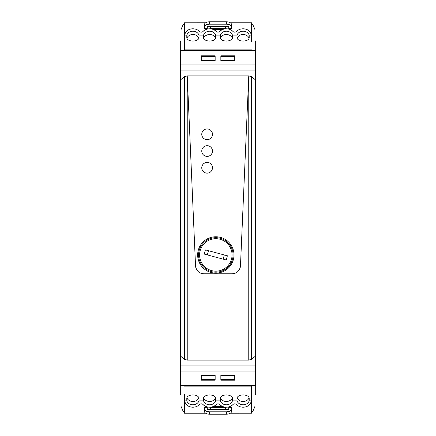 <?xml version="1.0" encoding="UTF-8"?>
<svg xmlns="http://www.w3.org/2000/svg" width="436" height="436" viewBox="0 0 436 436"><rect width="100%" height="100%" fill="white"/><g stroke="black" fill="none" stroke-linecap="round" stroke-linejoin="round"><path stroke-width="0.65" d="M181.016 40.891L180.673 40.891L180.673 41.36M181.016 394.874L180.673 394.64M254.984 394.874L255.327 394.64M254.984 40.891L255.327 40.891L255.327 41.36M220.845 379.538L220.845 380.176L234.737 380.176L234.737 375.309L220.845 375.309L234.737 375.347L234.737 380.176L220.845 380.176L220.845 375.347L220.845 379.538L234.737 379.538M201.263 380.176L201.263 375.347L215.155 375.347L215.155 379.538L215.155 375.309L201.263 375.309L201.263 380.176L215.155 380.176L215.155 379.538L215.155 380.176L201.263 380.176M183.698 385.391A28.351 13.854 -0 0 0 184.521 386.143L251.479 386.143L252.302 385.391M215.155 60.653L215.155 55.824L201.263 55.824L201.263 56.462L215.155 56.462L215.155 55.824L201.263 55.824L201.263 60.691L215.155 60.691L201.263 60.653M234.737 60.653L234.737 55.824L220.845 55.824L234.737 55.824L234.737 56.462L220.845 56.462L220.845 60.691L234.737 60.691L220.845 60.653M201.263 379.538L215.155 379.538M184.521 394.444L184.472 413.23L205.629 413.23M251.479 386.143L251.528 413.224L230.371 413.23M228.715 407.36L231.391 407.36L231.298 412.211A5.019 2.453 180 0 1 226.371 414.2L226.371 411.807A5.019 2.453 0 0 0 231.391 409.35M226.371 414.2L209.629 414.2L209.629 411.807A5.019 2.453 180 0 1 204.609 409.35L204.609 407.36L207.285 407.36M184.804 400.412L184.804 400.014L184.804 400.412M184.81 400.88L184.804 398.008L186.793 398.008C188.003 393.921 197.78 393.921 198.99 398.008L198.969 400.88A6.36 5.548 0 0 1 188.363 403.142A6.36 5.548 0 0 1 186.815 400.88L184.81 400.88A7.483 6.529 180 0 0 188.363 406.09A8.671 7.565 0 0 0 199.492 404.548A2.333 2.033 180 0 1 203.034 404.548A8.676 7.57 180 0 0 216.234 404.548A2.333 2.033 0 0 1 219.673 404.45A8.676 7.57 180 0 0 232.966 404.548A2.333 2.033 180 0 1 236.508 404.548A8.671 7.565 180 0 0 247.637 406.09A7.483 6.529 0 0 0 247.664 406.08A7.483 6.529 0 0 0 251.191 400.88L249.185 400.88L249.207 398.008L251.196 398.008L251.191 400.88M203.53 398.008C204.74 393.921 214.523 393.921 215.727 398.008L215.711 400.88A6.36 5.548 0 0 1 209.629 404.793A6.36 5.548 0 0 1 203.552 400.88L203.53 398.008L198.99 398.008M220.273 398.008C221.477 393.921 231.26 393.921 232.47 398.008L232.448 400.88A6.36 5.548 0 0 1 226.371 404.793A6.36 5.548 0 0 1 220.289 400.88L220.273 398.008L215.727 398.008M232.47 398.008L237.01 398.008C238.22 393.921 248.002 393.921 249.207 398.008M251.196 400.412L251.196 400.014L251.196 400.412M230.497 413.143L251.479 413.143L253.332 410.085M253.158 410.287L254.984 406.298L254.984 385.391M253.349 410.287L254.984 406.298M181.016 406.298L182.651 410.287L181.016 406.298L181.016 385.391M220.845 55.824L220.845 56.462L220.845 55.824M225.532 407.17L225.532 409.589L228.715 409.589L228.715 406.924M186.793 398.008L186.815 400.88M237.01 398.008L237.031 400.88A6.36 5.548 0 0 0 247.664 403.12A6.36 5.548 0 0 0 249.185 400.88M186.891 397.801A6.36 5.548 180 0 0 192.892 401.507A6.36 5.548 180 0 0 198.892 397.801M203.628 397.801A6.36 5.548 180 0 0 209.629 401.507A6.36 5.548 180 0 0 215.629 397.801M220.371 397.801A6.36 5.548 180 0 0 226.371 401.507A6.36 5.548 180 0 0 232.372 397.801M237.108 397.801A6.36 5.548 180 0 0 243.108 401.507A6.36 5.548 180 0 0 249.109 397.801M184.521 394.64L184.521 395.632M184.521 400.303L184.521 410.08M251.479 413.143L252.515 411.655M252.302 50.609A28.351 13.854 180 0 0 251.479 49.857L184.521 49.857L183.698 50.609M181.016 50.609L181.016 29.703L182.57 25.675L181.016 29.703M251.479 41.556L251.528 22.77L230.371 22.77M184.521 49.857L184.472 22.776L205.629 22.77M207.285 28.64L204.609 28.64L204.609 26.651A5.019 2.453 0 0 1 209.629 24.193L226.371 24.193A5.019 2.453 0 0 1 231.391 26.651L231.391 28.64L228.715 28.64M251.196 35.589L251.196 35.986L251.196 35.589M251.191 35.12L251.196 37.992L249.207 37.992C247.997 42.079 238.22 42.079 237.01 37.992L237.031 35.12A6.36 5.548 180 0 1 247.637 32.858A6.36 5.548 180 0 1 249.185 35.12L251.191 35.12A7.483 6.529 0 0 0 247.637 29.91A8.671 7.565 180 0 0 236.508 31.452A2.333 2.033 0 0 1 232.966 31.452A8.676 7.57 0 0 0 219.766 31.452A2.333 2.033 180 0 1 216.327 31.55A8.676 7.57 0 0 0 203.034 31.452A2.333 2.033 0 0 1 199.492 31.452A8.671 7.565 0 0 0 188.363 29.91A7.483 6.529 180 0 0 188.336 29.921A7.483 6.529 180 0 0 184.81 35.12L186.815 35.12L186.793 37.992L184.804 37.992L184.81 35.12M232.47 37.992C231.26 42.079 221.477 42.079 220.273 37.992L220.289 35.12A6.36 5.548 180 0 1 226.371 31.207A6.36 5.548 180 0 1 232.448 35.12L232.47 37.992L237.01 37.992M215.727 37.992C214.523 42.079 204.74 42.079 203.53 37.992L203.552 35.12A6.36 5.548 180 0 1 209.629 31.207A6.36 5.548 180 0 1 215.711 35.12L215.727 37.992L220.273 37.992M203.53 37.992L198.99 37.992C197.78 42.079 187.998 42.079 186.793 37.992M184.804 35.589L184.804 35.986L184.804 35.589M205.503 22.857L184.521 22.857L182.668 25.915M254.984 29.703L253.349 25.713L254.984 29.703L254.984 50.609M198.99 37.992L198.969 35.12A6.36 5.548 180 0 0 188.336 32.88A6.36 5.548 180 0 0 186.815 35.12M249.207 37.992L249.185 35.12M228.715 29.076L228.715 26.411L225.532 26.411L225.532 28.831M207.285 29.076L207.285 26.411L210.468 26.411L210.468 28.831M210.468 26.433L225.532 26.433M231.391 26.651L231.298 23.789A5.019 2.453 0 0 0 226.371 21.8L209.629 21.8A5.019 2.453 180 0 0 204.702 23.789L204.609 26.651M215.629 38.199A6.36 5.548 0 0 0 209.629 34.493A6.36 5.548 0 0 0 203.628 38.199M232.372 38.199A6.36 5.548 0 0 0 226.371 34.493A6.36 5.548 0 0 0 220.371 38.199M249.109 38.199A6.36 5.548 0 0 0 243.108 34.493A6.36 5.548 0 0 0 237.108 38.199M251.479 41.36L251.479 40.368M251.479 35.698L251.479 25.92M184.521 22.857L183.485 24.345M209.629 411.807L226.371 411.807M209.629 414.2A5.019 2.453 180 0 1 204.702 412.211L204.609 409.35M210.468 409.568L225.532 409.568M198.892 38.199A6.36 5.548 0 0 0 192.892 34.493A6.36 5.548 0 0 0 186.891 38.199M230.497 22.857L251.479 22.857L253.332 25.915M184.493 76.698L184.493 359.302L187.235 360.103L187.235 75.897L184.493 76.698L180.335 80.022L180.335 41.36L181.016 41.36M254.984 41.36L255.665 41.36L255.665 70.076L180.335 70.076M181.016 394.64L180.335 394.64L180.335 385.391L255.665 385.391L255.665 394.64L254.984 394.64M207.285 406.924L207.285 409.589L210.468 409.589L210.468 407.17M205.503 413.143L184.521 413.143L182.668 410.085M255.665 385.391L255.665 355.978L251.507 359.302L248.765 360.103L187.235 360.103L248.765 360.103L248.765 75.897L248.765 360.103M255.665 355.978L255.665 70.076M180.335 385.391L180.335 80.022M184.493 359.302L180.335 355.978M180.335 50.609L255.665 50.609M255.665 80.022L251.507 76.698L248.765 75.897L187.235 75.897L195.53 265.791C196.189 270.685 198.974 273.35 203.89 273.797A8.371 8.371 0 0 1 195.53 265.791L187.235 75.897L187.235 360.103M203.89 273.797L232.11 273.797C237.026 273.35 239.811 270.685 240.47 265.791A8.371 8.371 0 0 1 232.11 273.797L203.89 273.797M240.47 265.791L248.765 75.897L240.47 265.791M231.347 264.363A18.159 18.159 0 0 1 197.661 254.935A18.159 18.159 0 0 1 221.335 237.631A18.159 18.159 0 0 1 231.347 264.363A18.159 18.159 0 0 0 233.985 254.935M197.661 254.935A18.159 18.159 0 0 0 202.184 266.93M234.84 273.339A8.371 8.371 0 0 0 236.241 272.707M239.206 269.868A8.371 8.371 0 0 0 240.47 265.846M195.53 265.84A8.371 8.371 0 0 0 196.8 269.873M199.759 272.707A8.371 8.371 0 0 0 203.835 273.797M205.394 249.888L227.379 255.779L226.257 259.981L204.266 254.09L205.394 249.888M198.582 254.935A17.244 17.244 0 0 0 215.825 272.178A17.244 17.244 0 0 0 233.064 254.935A17.244 17.244 0 0 0 215.825 237.691A17.244 17.244 0 0 0 198.582 254.935M212.474 134.304A5.357 5.357 0 0 0 207.122 128.947A5.357 5.357 0 0 0 201.764 134.304A5.357 5.357 0 0 0 207.122 139.662A5.357 5.357 0 0 0 212.474 134.304M212.474 151.041A5.357 5.357 0 0 0 207.122 145.689A5.357 5.357 0 0 0 201.764 151.041A5.357 5.357 0 0 0 207.122 156.399A5.357 5.357 0 0 0 212.474 151.041M212.474 167.784A5.357 5.357 0 0 0 207.122 162.426A5.357 5.357 0 0 0 201.764 167.784A5.357 5.357 0 0 0 207.122 173.141A5.357 5.357 0 0 0 212.474 167.784M196.309 268.979L196.647 269.628M235.326 273.154L235.99 272.843M232.448 400.88L237.031 400.88M215.711 400.88L220.289 400.88M198.969 400.88L203.552 400.88M203.552 35.12L198.969 35.12M220.289 35.12L215.711 35.12M237.031 35.12L232.448 35.12M209.629 21.8L209.629 24.193M226.371 21.8L226.371 24.193M210.468 28.378L225.532 28.378M213.106 29.425L222.894 29.425M225.532 407.622L210.468 407.622M222.894 406.575L213.106 406.575M180.335 371.036L255.665 371.036M255.665 365.924L180.335 365.924M180.335 64.964L255.665 64.964M251.507 76.698L251.507 359.302M223.183 259.158L224.311 254.956M208.463 250.711L207.34 254.913M199.584 254.935A16.236 16.236 0 0 0 215.825 271.17A16.236 16.236 0 0 0 232.061 254.935A16.236 16.236 0 0 0 215.825 238.699A16.236 16.236 0 0 0 199.584 254.935"/></g></svg>
